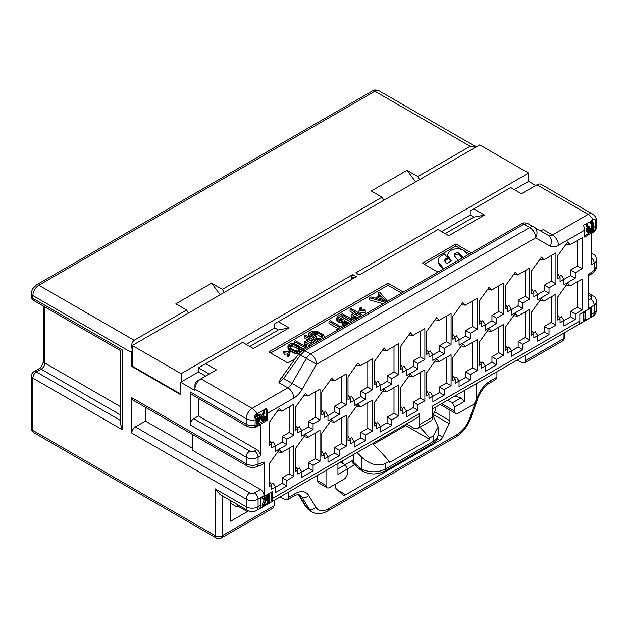<?xml version="1.0" encoding="UTF-8"?>
<svg xmlns="http://www.w3.org/2000/svg" width="628" height="628" viewBox="0 0 628 628"><rect width="100%" height="100%" fill="white"/><g stroke="black" fill="none" stroke-linecap="round" stroke-linejoin="round"><path stroke-width="0.94" d="M188.384 313.105L186.602 310.012L134.164 340.282L38.842 285.245A5.055 2.92 60 0 0 36.314 284.994L32.774 288.629C31.643 291.141 31.188 292.766 31.4 293.504L31.4 296.251A5.055 2.92 0 0 0 32.884 298.316A5.055 2.92 120 0 0 33.928 300.631L120.772 350.769L120.772 424.74L122.248 429.725L32.884 378.127A5.055 2.92 180 0 1 31.4 376.062L31.4 428.343A5.055 2.92 0 0 0 32.884 430.408L32.884 378.127A5.055 2.92 -60 0 1 36.455 371.933L41.22 369.178L120.772 415.108M31.4 376.062A5.055 5.055 0 0 1 33.928 371.682A5.055 2.92 60 0 1 36.455 371.933L120.772 420.611M441.602 231.583L470.207 215.074L470.207 210.945L473.779 208.881L484.502 215.074L448.753 235.712L438.03 229.518L359.326 274.962L355.746 272.897L528.595 173.108L528.595 181.359L535.739 185.488M528.595 173.108L479.737 144.903L132.28 345.502L132.28 366.14L131.786 366.43L180.644 394.635L180.644 382.248L198.519 371.933L198.519 367.804L205.662 363.675L216.393 369.868L200.897 378.81A8.423 4.867 120 0 0 194.939 389.132L194.939 386.377M514.293 189.617L528.595 181.359M470.207 215.074L473.779 217.139L484.502 215.074M445.181 233.647L473.779 217.139M249.756 346.475L278.353 329.967L274.781 327.902L246.184 344.411M205.662 376.062L198.519 371.933M260.479 455.865L258.092 457.239A8.423 4.867 180 0 1 246.184 457.239L190.174 424.905A5.055 2.92 -60 0 1 193.746 418.711L198.519 415.964L256.907 449.672A5.055 2.92 60 0 1 260.479 455.865L260.479 424.214L257.888 425.478A8.14 4.694 180 0 1 254.992 426.553L255.219 419.802A8.423 4.867 180 0 1 246.184 418.711L194.939 389.132L194.939 390.506L180.644 382.248M476.244 146.913L470.207 146.277L417.769 176.547L419.559 179.639M224.133 292.467L222.351 289.375L382.028 197.184L383.81 200.285M134.164 340.282C131.637 342.346 131.009 345.463 132.28 349.631A8.423 4.867 120 0 0 131.786 352.669L131.786 366.43M382.028 197.184L371.297 190.991L407.046 170.353L415.626 181.916M407.046 170.353L417.769 176.547M186.602 310.012L175.871 303.819L211.62 283.181L222.351 289.375M360.15 307.477L361.312 307.689L360.307 310.318L364.86 309.737L365.221 310.405L358.918 311.119L360.15 307.477M357.921 318.317L353.98 318.357L351.445 316.897L351.06 315.068L355.377 312.281L350.047 309.212L351.24 308.521L363.062 315.35M356.892 313.16L352.779 315.829L354.208 317.344L356.924 317.54L360.7 315.358L356.892 313.16L356.892 315.225L353.721 317.061M348.98 323.475L346.648 323.758L344.081 323.192L342.503 322.054L342.229 320.751L339.968 320.594L337.746 319.534L336.765 318.051L337.534 316.434L342.307 313.686L354.121 320.508M347.731 322.549L351.507 320.374L347.959 318.325L344.183 320.5L343.846 320.994L344.513 322.07L347.731 322.549M339.191 318.993L341.813 319.817L346.436 317.446L342.637 315.248L338.861 317.43L338.625 318.443L339.191 318.993M337.636 330.022L336.467 329.347L339.646 327.51L328.994 321.363L330.187 320.68L340.839 326.827L344.018 324.99L345.188 325.665M321.175 339.528L319.103 339.96L315.829 339.214L317.014 338.523L319.079 338.798L321.913 337.456L322.549 336.216L321.363 334.85L316.347 332.181L313.042 332.33L311.252 333.366L310.625 334.606L313.215 336.333L315.005 335.297L316.52 336.176L313.545 337.895L308.929 334.999L308.709 333.955L309.73 332.487L312.768 331.027L317.289 331.349L323.624 335.007L324.464 336.867L323.718 338.06M310.036 345.965L308.607 345.141L314.565 341.703L311.268 339.795L306.111 342.778L304.588 341.899L309.753 338.916L304.172 335.697L305.365 335.007L317.187 341.836M306.064 348.257L294.242 341.428L295.435 340.745L305.318 346.452L304.737 344.741L306.77 345.91L307.32 347.527M297.468 345.125L301.997 348.658L301.935 350.455L299.548 351.829L296.44 351.868L292.601 350.573L289.249 348.407L287.907 346.256L288.142 345.243L290.521 343.869L293.637 343.83L297.468 345.125M299.831 347.865L295.011 345.086L291.596 344.717L289.61 345.863L290.246 347.834L291.565 348.83L295.058 350.62L297.374 351.036L299.729 350.557L300.467 349.843L299.831 347.865L299.831 349.929L295.011 347.151L291.596 346.782L290.058 347.488M288.613 351.711L284.052 352.292L283.691 351.617L290.003 350.903L288.762 354.545L287.6 354.341L288.613 351.711M385.474 302.406L369.711 297.86L371.203 296.997L375.238 298.182L380.199 295.317L378.15 292.986L379.642 292.122L387.523 301.228M385.576 301.283L380.968 296.047L376.502 298.622L385.576 301.283M274.781 327.902L274.781 323.773L356.343 276.681L352.771 274.617L181.139 373.707L181.139 381.965M132.28 345.502L181.139 373.707M256.907 449.672L254.521 451.045A3.368 1.947 180 0 1 249.756 451.045A5.055 2.92 -60 0 0 246.184 457.239L246.184 463.731C250.007 465.654 253.979 465.819 258.092 464.218L264.05 461.996L264.05 495.696L258.092 499.134L258.092 506.772L260.479 505.399L260.479 498.522L272.395 491.638L272.395 498.522L419.559 413.554L419.559 424.559L432.668 416.992L432.668 405.986L579.832 321.026A8.423 4.867 60 0 1 578.639 324.464L583.765 321.505A8.423 4.867 60 0 0 584.958 318.066L585.673 317.65A8.423 4.867 60 0 1 584.778 320.767L586.128 319.079A8.423 4.867 60 0 1 585.359 320.508L590.555 317.58A8.423 4.867 60 0 0 591.749 314.141L594.135 312.768L594.135 305.13L588.177 308.568L588.177 274.86L594.135 270.213L594.135 263.234L591.749 264.608L591.545 232.839L593.931 231.465A8.14 4.694 0 0 0 595.791 229.793L596.019 223.042A8.423 4.867 0 0 0 596.6 221.268A8.423 8.423 0 0 0 592.385 213.967L541.148 184.381A8.423 4.867 120 0 0 536.932 184.805L521.444 193.746L510.721 187.552L473.779 208.881M539.436 230.28L543.597 229.824L539.876 230.531M280.74 378.613L278.887 382.656L283.589 378.496L282.019 376.996L280.74 378.613M278.353 321.709L289.076 327.902L253.327 348.54L242.604 342.346L205.662 363.675M403.38 292.067L387.986 283.181L268.823 351.978L287.883 362.984L295.152 358.792M471.298 252.856L455.904 243.97L422.542 263.234L437.936 272.12M211.62 283.181L220.2 294.736M278.353 329.967L289.076 327.902M351.578 279.436L351.578 276.681L352.771 274.617M198.519 367.804L209.242 373.998M194.939 389.132L194.939 385.003A3.368 1.947 120 0 1 197.325 380.874L200.897 378.81L197.325 380.874L200.897 378.81L252.142 408.396A8.423 4.867 120 0 0 246.184 418.711L246.184 424.214A8.423 4.867 0 0 0 255.219 425.305M190.174 424.905L190.174 391.88L246.184 424.214A5.055 2.92 120 0 0 247.228 426.53L252.142 427.778C254.882 427.503 256.522 427.087 257.048 426.53L259.435 425.156A5.055 2.92 60 0 0 260.275 424.096M264.05 495.696A5.055 2.92 60 0 0 260.479 489.51L254.521 492.949A5.055 2.92 -120 0 1 258.092 499.134A8.423 4.867 180 0 1 246.184 499.134L131.786 433.092L131.786 397.689L246.184 463.731A5.055 2.92 120 0 0 247.228 466.047L247.228 466.047C250.046 467.625 253.068 467.907 256.295 466.894L262.732 464.485L264.05 461.996M216.244 537.984A5.055 5.055 0 0 0 221.299 537.984A5.055 2.92 -120 0 0 222.351 535.668A5.055 2.92 180 0 1 215.2 535.668A5.055 2.92 120 0 0 216.244 537.984L33.928 432.723A5.055 2.92 -60 0 1 32.884 430.408L215.2 535.668L215.2 488.89L220.012 494.519L247.927 510.635A8.423 8.423 0 0 0 256.35 510.635L417.816 417.408A8.423 4.867 60 0 0 419.559 413.554M230.688 500.681L230.688 521.224L247.369 511.592L247.369 510.313M274.106 500.383L274.106 505.791L273.078 508.091L221.299 537.984M517.291 359.977L522.056 362.639L524.623 362.858L525.691 360.535L525.691 355.126M496.936 371.729L496.936 377.138L495.908 379.445L489.502 383.143A5.055 2.92 60 0 0 490.546 380.827L496.936 377.138M280.159 496.889L284.924 499.543L287.498 499.77L288.558 497.439L288.558 492.038M326.018 470.411L326.018 485.452A5.055 2.92 120 0 0 327.062 487.76L318.726 482.948A5.055 2.92 -60 0 1 317.674 480.632L317.674 475.223M449.946 410.108L449.946 420.736A5.055 2.92 -60 0 1 449.193 423.704L442.677 437.143A5.055 2.92 -60 0 1 439.859 440.361L345.643 494.762A5.055 2.92 -60 0 1 343.116 495.005A5.055 2.92 -60 0 1 342.817 494.793L336.302 488.882A5.055 2.92 -60 0 1 335.548 486.786L335.548 484.07M247.369 511.592L237.839 506.09L236.646 506.772L230.688 503.334M237.839 504.81L237.839 506.09M525.691 360.535L563.151 338.908A5.055 2.92 60 0 1 562.099 341.224A5.055 5.055 0 0 0 564.627 336.844A5.055 2.92 180 0 1 563.151 338.908L563.151 333.499M432.668 408.836L592.385 316.622A8.423 4.867 60 0 0 594.135 312.768A8.423 4.867 0 0 0 596.6 309.329L596.6 301.691A8.423 4.867 180 0 1 594.135 305.13A5.055 2.92 -120 0 0 590.555 298.936L588.177 300.317M258.328 418.232L258.563 417.573M255.172 425.91L266.437 419.402L266.437 408.396L265.126 409.15L262.865 418.421L263.101 419.457L264.05 419.606L266.319 416.89L265.723 419.111L264.412 420.572L262.747 420.831L262.151 419.3L264.176 409.699L257.142 413.758A8.423 4.867 -120 0 1 258.014 416.168L260.871 414.511L260 414.009L257.763 415.304M256.428 414.205A8.399 4.851 60 0 1 257.276 416.568A7.976 4.6 180 0 1 255.855 417.118A8.086 4.671 60 0 1 256.146 418.695L255.235 418.17L255.235 416.764L256.428 416.074L256.428 414.205A5.055 2.92 120 0 0 254.521 416.325A7.724 4.459 -120 0 1 255.219 419.802M256.146 418.695A8.368 4.828 0 0 0 257.559 418.13A8.399 4.851 60 0 1 257.598 418.978L257.598 424.481L256.428 423.806L256.428 418.601M262.747 420.831L261.075 419.48L261.075 417.141L264.176 409.699M262.873 418.915L264.529 416.552L265.126 416.207L266.319 416.89M260.479 505.399A8.423 4.867 60 0 1 259.286 508.837L262.402 507.039L262.269 504.512L264.686 498.632M269.294 500.304L269.294 494.801L268.58 495.217L268.58 500.72L269.294 500.304A8.423 4.867 60 0 1 268.399 503.421L269.757 501.741A8.423 4.867 60 0 1 268.98 503.169L271.202 501.96L271.202 492.328M267.395 495.633L267.395 494.526L268.109 494.118L269.294 494.801M265.157 502.698L267.63 496.936L267.63 495.767L263.336 498.247L263.336 499.417L266.672 497.486L264.168 503.271L265.157 502.698L263.658 505.564A8.423 4.867 60 0 1 263.485 505.933L263.532 506.388L266.947 503.939L266.068 504.928L267.395 504.158L267.395 497.494M265.055 505.509L265.723 503.923L266.947 503.939M263.336 499.417L262.151 498.726L262.151 497.557L266.437 495.076L267.63 495.767M584.597 235.712L595.32 229.518L595.32 219.565A5.055 2.92 120 0 0 592.942 219.886L592.228 220.302A8.423 4.867 -120 0 1 593.421 225.114L593.421 228.749L594.135 226.692L593.421 230.617L592.699 231.033L592.699 225.531A8.423 4.867 -120 0 0 591.513 220.711L590.273 221.433L591.184 222.822L590.587 223.168L589.386 221.99L587.533 223.011L587.486 224.957A8.423 4.867 -120 0 1 587.8 226.072L588.632 227.273L589.354 227.101L588.177 226.418L588.648 226.143L589.833 226.826L589.354 227.101M592.699 231.033L591.513 230.084L590.555 232.038L589.488 232.894L588.177 232.949L587.58 230.947L588.412 228.121L586.387 226.747L586.552 223.576L583.404 225.389A8.423 4.867 -120 0 1 584.597 230.209L584.597 237.086L591.749 232.957M588.177 232.949L586.505 231.599L587.141 227.611M589.833 226.826A8.423 4.867 -120 0 1 589.841 227.179L588.412 229.526L588.412 231.638L589.362 231.787L588.193 231.112L590.438 228.388L591.631 229.079L591.513 230.084M590.587 223.168L589.621 222.108M591.513 229.008L591.513 220.711M590.555 317.58L590.555 307.948M583.765 311.873L584.48 311.457L585.673 312.147L584.958 312.563L583.765 311.873L583.765 321.505M260.322 416.56L258.289 417.73A8.423 4.867 -120 0 1 258.336 418.578L258.336 422.204L260.322 416.56M260.479 424.214L267.63 420.093L267.63 413.208A8.423 4.867 -120 0 0 266.437 408.396M258.336 418.578L258.092 418.711A8.423 4.867 -120 0 0 252.142 408.396L287.805 387.806A8.423 4.867 60 0 1 293.763 398.121L267.63 413.208M257.598 418.978A8.423 4.867 180 0 0 258.092 418.711L258.336 424.081L261.154 416.081A8.423 4.867 -120 0 0 260.871 414.511M591.749 314.141L591.749 307.265L579.832 314.141L579.832 321.026M582.156 279.02L582.156 309.981L575.248 313.969L575.248 319.471L563.928 326.011L563.928 320.508L560.05 322.745L560.05 318.686L557.727 320.021L557.727 297.028L567.673 283.244L570.177 285.936L582.156 279.02M582.156 237.745L582.156 268.698L575.248 272.693L575.248 278.196L563.928 284.727L563.928 279.224L560.05 281.462L560.05 277.403L557.727 278.746L557.727 255.753L567.673 241.968L570.177 244.653L582.156 237.745M555.937 294.155L555.937 325.116L549.029 329.103L549.029 334.606L537.709 341.145L537.709 335.642L533.839 337.88L533.839 333.821L531.516 335.156L531.516 312.163L541.454 298.386L543.966 301.071L555.937 294.155M555.937 252.88L555.937 283.832L549.029 287.828L549.029 293.331L537.709 299.87L537.709 294.359L533.839 296.597L533.839 292.538L531.516 293.88L531.516 270.888L541.454 257.103L543.966 259.788L555.937 252.88M529.726 309.29L529.726 340.25L522.81 344.238L522.81 349.741L511.49 356.28L511.49 350.777L507.62 353.014L507.62 348.956L505.297 350.298L505.297 327.298L515.243 313.521L517.747 316.206L529.726 309.29M529.726 268.015L529.726 298.975L522.81 302.963L522.81 308.466L511.49 315.005L511.49 309.494L507.62 311.731L507.62 307.673L505.297 309.015L505.297 286.023L515.243 272.238L517.747 274.931L529.726 268.015M503.507 324.425L503.507 355.385L496.599 359.373L496.599 364.884L485.279 371.415L485.279 365.912L481.401 368.149L481.401 364.091L479.078 365.433L479.078 342.433L489.024 328.656L491.536 331.341L503.507 324.425M503.507 283.149L503.507 314.11L496.599 318.098L496.599 323.601L485.279 330.14L485.279 324.637L481.401 326.866L481.401 322.808L479.078 324.15L479.078 301.157L489.024 287.373L491.536 290.065L503.507 283.149M477.296 339.56L477.296 370.52L470.38 374.508L470.38 380.019L459.06 386.55L459.06 381.047L455.19 383.284L455.19 379.226L452.866 380.568L452.866 357.567L462.812 343.791L465.317 346.475L477.296 339.56M477.296 298.284L477.296 329.245L470.38 333.233L470.38 338.735L459.06 345.274L459.06 339.772L455.19 342.001L455.19 337.942L452.866 339.285L452.866 316.292L462.812 302.508L465.317 305.2L477.296 298.284M451.077 354.694L451.077 385.655L444.169 389.65L444.169 395.153L432.849 401.685L432.849 396.182L428.971 398.419L428.971 394.36L426.648 395.703L426.648 372.71L436.593 358.926L439.105 361.61L451.077 354.694M451.077 313.419L451.077 344.38L444.169 348.367L444.169 353.87L432.849 360.409L432.849 354.906L428.971 357.144L428.971 353.077L426.648 354.42L426.648 331.427L436.593 317.642L439.105 320.335L451.077 313.419M424.866 369.829L424.866 400.79L417.95 404.785L417.95 410.288L406.63 416.819L406.63 411.316L402.76 413.554L402.76 409.495L400.436 410.838L400.436 387.845L410.382 374.06L412.886 376.745L424.866 369.829M424.866 328.554L424.866 359.514L417.95 363.502L417.95 369.005L406.63 375.544L406.63 370.041L402.76 372.278L402.76 368.22L400.436 369.554L400.436 346.562L410.382 332.777L412.886 335.47L424.866 328.554M398.647 384.972L398.647 415.924L391.739 419.92L391.739 425.423L380.419 431.954L380.419 426.451L376.541 428.689L376.541 424.63L374.217 425.972L374.217 402.98L384.163 389.195L386.667 391.88L398.647 384.972M398.647 343.689L398.647 374.649L391.739 378.637L391.739 384.14L380.419 390.679L380.419 385.176L376.541 387.413L376.541 383.355L374.217 384.689L374.217 361.697L384.163 347.92L386.667 350.605L398.647 343.689M372.435 400.107L372.435 431.059L365.52 435.055L365.52 440.558L354.2 447.097L354.2 441.586L350.33 443.823L350.33 439.765L348.006 441.107L348.006 418.115L357.944 404.33L360.456 407.015L372.435 400.107M372.435 358.824L372.435 389.784L365.52 393.772L365.52 399.275L354.2 405.814L354.2 400.311L350.33 402.548L350.33 398.49L348.006 399.832L348.006 376.831L357.944 363.055L360.456 365.739L372.435 358.824M346.216 415.241L346.216 446.202L339.308 450.19L339.308 455.692L327.981 462.232L327.981 456.721L324.111 458.958L324.111 454.9L321.787 456.242L321.787 433.249L331.733 419.465L334.237 422.157L346.216 415.241M346.216 373.958L346.216 404.919L339.308 408.906L339.308 414.417L327.981 420.948L327.981 415.446L324.111 417.683L324.111 413.624L321.787 414.967L321.787 391.966L331.733 378.189L334.237 380.874L346.216 373.958M319.997 430.376L319.997 461.337L313.089 465.324L313.089 470.827L301.77 477.366L301.77 471.864L297.9 474.093L297.9 470.034L295.576 471.377L295.576 448.384L305.514 434.6L308.026 437.292L319.997 430.376M319.997 389.093L319.997 420.054L313.089 424.041L313.089 429.552L301.77 436.083L301.77 430.58L297.9 432.818L297.9 428.759L295.576 430.101L295.576 407.101L305.514 393.324L308.026 396.009L319.997 389.093M293.786 445.511L293.786 476.471L286.87 480.459L286.87 485.962L275.551 492.501L275.551 486.998L271.681 489.228L271.681 485.169L269.357 486.512L269.357 463.519L279.303 449.734L281.807 452.427L293.786 445.511M293.786 404.228L293.786 435.188L286.87 439.184L286.87 444.687L275.551 451.218L275.551 445.715L271.681 447.952L271.681 443.894L269.357 445.236L269.357 422.244L279.303 408.459L281.807 411.144L293.786 404.228M585.673 317.65L585.673 312.147M584.958 318.066L584.958 312.563M589.362 231.787L591.631 229.079M577.509 281.705L577.509 307.296L582.156 309.981M577.509 307.296L570.601 311.284L570.601 316.795L563.928 320.641M563.928 320.508L561.424 316.583L559.446 317.729M577.509 240.422L577.509 266.021L570.601 270.009L570.601 275.511L563.928 279.366M563.928 279.224L561.424 275.307L559.446 276.446M551.29 296.84L551.29 322.431L544.382 326.419L544.382 331.929L537.709 335.776M537.709 335.642L535.205 331.717L533.227 332.864M551.29 255.557L551.29 281.156L544.382 285.143L544.382 290.646L537.709 294.501M537.709 294.359L535.205 290.442L533.227 291.58M525.079 311.975L525.079 337.566L518.163 341.561L518.163 347.064L511.49 350.911M511.49 350.777L508.994 346.852L507.008 347.998M525.079 270.699L525.079 296.29L518.163 300.278L518.163 305.781L511.49 309.635M511.49 309.494L508.994 305.577L507.008 306.723M498.86 327.11L498.86 352.701L491.952 356.696L491.952 362.199L485.279 366.053M485.279 365.912L482.775 361.987L480.797 363.133M498.86 285.834L498.86 311.425L491.952 315.413L491.952 320.916L485.279 324.77M485.279 324.637L482.775 320.712L480.797 321.858M472.649 342.244L472.649 367.835L465.733 371.831L465.733 377.334L459.06 381.188M459.06 381.047L456.556 377.13L454.578 378.268M472.649 300.969L472.649 326.56L465.733 330.548L465.733 336.051L459.06 339.905M459.06 339.772L456.556 335.847L454.578 336.993M446.43 357.379L446.43 382.97L439.522 386.966L439.522 392.469L432.849 396.323M432.849 396.182L430.345 392.264L428.367 393.403M446.43 316.104L446.43 341.695L439.522 345.683L439.522 351.185L432.849 355.04M432.849 354.906L430.345 350.981L428.367 352.127M420.218 372.514L420.218 398.113L413.303 402.101L413.303 407.603L406.63 411.458M406.63 411.316L404.126 407.399L402.148 408.538M420.218 331.239L420.218 356.83L413.303 360.817L413.303 366.328L406.63 370.175M406.63 370.041L404.126 366.116L402.148 367.262M393.999 387.649L393.999 413.248L387.091 417.235L387.091 422.738L380.419 426.593M380.419 426.451L377.915 422.534L375.937 423.672M393.999 346.373L393.999 371.964L387.091 375.952L387.091 381.463L380.419 385.309M380.419 385.176L377.915 381.251L375.937 382.397M367.788 402.784L367.788 428.382L360.872 432.37L360.872 437.873L354.2 441.727M354.2 441.586L351.696 437.669L349.718 438.807M367.788 361.508L367.788 387.099L360.872 391.095L360.872 396.598L354.2 400.444M354.2 400.311L351.696 396.386L349.718 397.532M341.569 417.926L341.569 443.517L334.661 447.505L334.661 453.008L327.981 456.862M327.981 456.721L325.485 452.804L323.499 453.95M341.569 376.643L341.569 402.234L334.661 406.23L334.661 411.733L327.981 415.587M327.981 415.446L325.485 411.521L323.499 412.667M315.35 433.061L315.35 458.652L308.442 462.64L308.442 468.143L301.77 471.997M301.77 471.864L299.266 467.939L297.287 469.085M315.35 391.778L315.35 417.369L308.442 421.364L308.442 426.867L301.77 430.722M301.77 430.58L299.266 426.663L297.287 427.801M289.139 448.196L289.139 473.787L282.223 477.775L282.223 483.277L275.551 487.132M275.551 486.998L273.054 483.073L271.068 484.219M289.139 406.913L289.139 432.504L282.223 436.499L282.223 442.002L275.551 445.856M275.551 445.715L273.054 441.798L271.068 442.936M570.601 311.284L575.248 313.969M570.601 316.795L575.248 319.471M557.727 315.044L560.05 318.686M566.095 285.434L570.177 285.936M577.509 266.021L582.156 268.698M566.095 244.159L570.177 244.653M557.727 273.761L560.05 277.403M570.601 275.511L575.248 278.196M570.601 270.009L575.248 272.693M551.29 322.431L555.937 325.116M539.876 300.577L543.966 301.071M531.516 330.179L533.839 333.821M544.382 331.929L549.029 334.606M544.382 326.419L549.029 329.103M551.29 281.156L555.937 283.832M539.876 259.293L543.966 259.788M531.516 288.896L533.839 292.538M544.382 290.646L549.029 293.331M544.382 285.143L549.029 287.828M525.079 337.566L529.726 340.25M513.665 315.711L517.747 316.206M505.297 345.314L507.62 348.956M518.163 347.064L522.81 349.741M518.163 341.561L522.81 344.238M525.079 296.29L529.726 298.975M513.665 274.428L517.747 274.931M505.297 304.031L507.62 307.673M518.163 305.781L522.81 308.466M518.163 300.278L522.81 302.963M498.86 352.701L503.507 355.385M487.446 330.846L491.536 331.341M479.078 360.448L481.401 364.091M491.952 362.199L496.599 364.884M491.952 356.696L496.599 359.373M498.86 311.425L503.507 314.11M487.446 289.563L491.536 290.065M479.078 319.165L481.401 322.808M491.952 320.916L496.599 323.601M491.952 315.413L496.599 318.098M472.649 367.835L477.296 370.52M461.227 345.981L465.317 346.475M452.866 375.583L455.19 379.226M465.733 377.334L470.38 380.019M465.733 371.831L470.38 374.508M472.649 326.56L477.296 329.245M461.227 304.698L465.317 305.2M452.866 334.3L455.19 337.942M465.733 336.051L470.38 338.735M465.733 330.548L470.38 333.233M446.43 382.97L451.077 385.655M435.016 361.116L439.105 361.61M426.648 390.718L428.971 394.36M439.522 392.469L444.169 395.153M439.522 386.966L444.169 389.65M446.43 341.695L451.077 344.38M435.016 319.833L439.105 320.335M426.648 349.443L428.971 353.077M439.522 351.185L444.169 353.87M439.522 345.683L444.169 348.367M420.218 398.113L424.866 400.79M408.797 376.251L412.886 376.745M400.436 405.853L402.76 409.495M413.303 407.603L417.95 410.288M413.303 402.101L417.95 404.785M420.218 356.83L424.866 359.514M408.797 334.967L412.886 335.47M400.436 364.578L402.76 368.22M413.303 366.328L417.95 369.005M413.303 360.817L417.95 363.502M393.999 413.248L398.647 415.924M382.585 391.385L386.667 391.88M374.217 420.988L376.541 424.63M387.091 422.738L391.739 425.423M387.091 417.235L391.739 419.92M393.999 371.964L398.647 374.649M382.585 350.11L386.667 350.605M374.217 379.712L376.541 383.355M387.091 381.463L391.739 384.14M387.091 375.952L391.739 378.637M367.788 428.382L372.435 431.059M356.366 406.52L360.456 407.015M348.006 436.122L350.33 439.765M360.872 437.873L365.52 440.558M360.872 432.37L365.52 435.055M367.788 387.099L372.435 389.784M356.366 365.245L360.456 365.739M348.006 394.847L350.33 398.49M360.872 396.598L365.52 399.275M360.872 391.095L365.52 393.772M341.569 443.517L346.216 446.202M330.155 421.655L334.237 422.157M321.787 451.257L324.111 454.9M334.661 453.008L339.308 455.692M334.661 447.505L339.308 450.19M341.569 402.234L346.216 404.919M330.155 380.38L334.237 380.874M321.787 409.982L324.111 413.624M334.661 411.733L339.308 414.417M334.661 406.23L339.308 408.906M315.35 458.652L319.997 461.337M303.936 436.79L308.026 437.292M295.576 466.392L297.9 470.034M308.442 468.143L313.089 470.827M308.442 462.64L313.089 465.324M315.35 417.369L319.997 420.054M303.936 395.514L308.026 396.009M295.576 425.117L297.9 428.759M308.442 426.867L313.089 429.552M308.442 421.364L313.089 424.041M289.139 473.787L293.786 476.471M277.725 451.925L281.807 452.427M269.357 481.535L271.681 485.169M282.223 483.277L286.87 485.962M282.223 477.775L286.87 480.459M289.139 432.504L293.786 435.188M277.725 410.649L281.807 411.144M269.357 440.252L271.681 443.894M282.223 442.002L286.87 444.687M282.223 436.499L286.87 439.184M254.521 492.949A3.368 1.947 180 0 1 249.756 492.949A5.055 2.92 -60 0 0 246.184 499.134L246.184 506.772A8.423 4.867 180 0 0 258.092 506.772A8.423 4.867 60 0 1 256.35 510.635M272.395 498.522A8.423 4.867 60 0 1 271.202 501.96M268.58 500.72A8.423 4.867 60 0 1 267.395 504.158M264.168 503.271L262.944 505.98A8.423 4.867 60 0 1 262.771 506.349L262.402 507.039M262.771 506.349L262.151 505.987M262.944 505.98L262.151 505.516M263.313 505.116L262.269 504.512M263.658 504.339L262.504 503.672M263.336 498.247L262.151 497.557M266.351 504.284L265.723 503.923M268.58 495.217L267.395 494.526M269.757 501.741L269.208 501.427M406.536 423.924L413.601 428.006A8.423 4.867 -120 0 0 417.816 428.422A8.423 4.867 -120 0 0 419.559 424.559M432.668 416.992A8.423 4.867 60 0 1 430.926 420.854L417.816 428.422M258.092 424.214A8.423 4.867 180 0 1 257.598 424.481M260.479 489.51L192.561 450.292L192.561 434.482M131.786 433.092A5.055 2.92 -60 0 1 135.358 426.899L145.461 421.074L192.561 448.266M145.461 421.074L145.461 407.289M247.228 466.047L132.83 400.005A5.055 2.92 -60 0 1 131.786 397.689M132.28 366.14L180.644 394.062M588.177 276.422L593.672 272.128A5.055 2.371 52 0 0 594.135 270.213L596.6 266.429L596.6 259.788A8.423 4.867 180 0 1 594.135 263.234A5.055 2.92 -120 0 0 591.749 257.967M595.791 229.793L595.32 229.518M592.942 219.886A8.423 4.867 -120 0 0 588.177 214.384L536.932 184.805M587.808 227.995L587.204 226.418A8.423 4.867 -120 0 0 586.89 225.303L586.552 223.576M594.135 226.692L593.421 226.284M590.257 222.65L589.841 222.406M589.841 231.512L588.648 230.829M590.438 230.939L589.245 230.248M590.799 230.264L589.606 229.573M591.034 229.424L589.841 228.733M587.698 232.281L586.505 231.599M587.58 231.418L586.387 230.727M587.58 230.947L586.387 230.256M587.698 229.942L586.505 229.251M587.934 229.102L586.74 228.411M587.51 227.391L586.387 226.747M587.204 226.418L586.269 225.876M586.89 225.303L586.269 224.942M584.597 230.209L558.465 245.297A16.854 9.726 -60 0 1 550.042 246.129L535.66 237.824A8.423 6.877 -60 0 0 533.91 227.085L533.91 227.085A8.423 4.867 120 0 0 529.702 227.509L523.933 224.18L528.022 223.686L533.91 227.085L528.022 223.686C522.433 221.88 523.202 223.647 521.405 223.929L521.405 223.929A5.055 2.92 60 0 1 523.933 224.18L304.847 350.667L300.514 355.04L298.936 353.54L302.319 350.416A5.055 2.92 60 0 1 304.847 350.667L310.609 353.996A8.423 4.867 120 0 0 306.401 358.439L300.514 355.04L283.589 378.496L292.012 383.355A8.423 4.867 -60 0 1 287.805 387.806L278.887 382.656M592.385 213.967A8.423 4.867 120 0 0 588.177 214.384L552.507 234.974A8.423 4.867 -60 0 1 548.299 235.39L533.91 227.085M302.186 389.227L292.012 383.355L306.401 358.439L316.567 364.311A8.423 4.867 -120 0 0 310.609 353.996L529.702 227.509A8.423 4.867 60 0 1 535.66 237.824L316.567 364.311L302.186 389.227A16.854 9.726 -60 0 1 293.763 398.121M595.32 219.565A7.724 4.459 60 0 1 596.019 223.042M247.228 426.53L191.218 394.196A5.055 2.92 -60 0 1 190.174 391.88M198.519 415.964L198.519 398.411M255.855 417.118L255.235 416.764M257.276 416.568L256.428 416.074M267.63 420.093L266.437 419.402M586.128 319.079L585.586 318.765M264.05 419.606L262.881 418.931M264.529 419.331L263.336 418.64M265.126 418.75L263.933 418.067M265.487 418.075L264.294 417.392M265.723 417.235L264.529 416.552M262.269 420.171L261.075 419.48M262.151 419.3L260.958 418.617M262.151 418.837L260.958 418.146M262.269 417.824L261.075 417.141M262.504 416.984L261.311 416.301M464.249 390.608L464.249 401.512L454.711 407.023L454.711 411.144A5.055 2.92 120 0 0 455.763 413.46A5.055 2.92 120 0 0 458.291 413.208L472.586 404.958A5.055 2.92 120 0 0 476.165 398.764L476.165 383.724M337.935 463.527L337.935 474.438L354.6 464.822M327.062 487.76A5.055 2.92 120 0 0 329.59 487.509L343.893 479.258A5.055 2.92 120 0 0 347.465 473.065L347.465 468.935L345.086 464.806L340.4 462.106M337.935 468.935L345.086 464.806M435.644 407.117L435.644 408.396A5.055 2.92 120 0 1 432.668 414.182M372.443 443.604A168.524 97.293 60 0 1 389.172 461.368L389.172 462.742L429.685 439.357L429.685 437.975L433.265 435.91L438.203 427.056L433.265 416.034A168.524 97.293 60 0 0 432.668 415.43M419.928 427.197A168.524 97.293 60 0 1 429.685 437.975M373.275 444.404L405.853 425.596L429.685 439.357M356.955 452.553A168.524 97.293 60 0 1 361.767 457.31C370.222 464.673 378.166 466.714 385.6 463.433L389.172 461.368M351.986 460.826A5.055 5.055 0 0 0 353.69 464.029A5.055 2.127 -49.1 0 1 353.423 462.271A5.055 2.92 180 0 1 352.049 460.787M353.423 454.586L353.423 462.271L359.82 467.813A5.055 2.127 130.9 0 0 360.087 469.571A5.055 5.055 0 0 0 360.872 470.129A5.055 2.92 -60 0 1 359.82 467.813L361.767 468.935L361.767 457.31M344.733 464.61A5.055 2.92 120 0 0 346.279 464.123L353.423 459.994M342.7 460.779L342.7 462.059A5.055 2.92 120 0 0 343.053 463.637M464.249 401.512L461.07 397.846L454.829 396.04M461.07 397.846L452.333 402.893L454.711 407.023M447.646 400.185L452.333 402.893M31.4 293.504A5.055 2.92 0 0 0 32.884 295.568L32.884 298.316L122.248 349.914C120.309 351.036 120.309 351.036 122.248 349.914L122.248 429.725M353.964 278.055L351.578 276.681M361.312 307.689L361.131 310.208M358.918 311.119L358.918 312.956M365.221 310.405L365.221 312.469L359.247 313.144M401.59 293.103L387.986 285.245L270.605 353.014M354.208 320.461L353.98 318.357M353.588 313.317L350.047 311.276L350.047 309.212M351.445 316.897L351.445 318.961L351.028 315.963M342.087 322.831L339.968 322.659L337.746 321.599L336.765 320.115L336.765 318.051M343.814 325.108L342.087 323.192L342.087 321.128M345.274 325.618L345.039 323.522M337.856 328.546L328.994 323.428L328.994 321.363M316.52 336.176L316.52 338.241L313.741 339.85M321.952 337.417L316.347 334.245L314.086 334.088L311.457 335.313M308.929 334.999L308.929 337.063L308.709 336.019L308.709 333.955M307.963 339.952L304.172 337.762L304.172 335.697M312.783 342.731L311.268 341.86L306.111 344.843L304.588 343.963L304.588 341.899M304.274 349.286L300.82 347.292M296 344.513L294.242 343.492L294.242 341.428M289.822 350.926L288.071 349.105L287.907 346.256M298.63 353.964L295.027 353.58L290.003 351.068M287.781 353.878L284.052 354.357L283.691 351.617M290.003 350.903L290.003 352.967L288.762 356.61L287.6 356.406L287.6 354.341M383.088 303.787L369.711 299.925L369.711 297.86M378.998 296.008L378.15 295.05L378.15 292.986M462.922 250.085L455.904 246.035L424.324 264.262M469.509 253.885L463.637 250.494M443.541 268.886A9.059 5.228 0 0 0 443.384 268.297L439.49 263.47A11.799 6.814 180 0 1 438.242 260.424L438.242 261.805A11.799 6.814 0 0 0 439.49 264.851L443.023 269.184M463.032 257.629L459.806 253.908L459.806 255.29A3.572 2.065 0 0 0 458.95 254.552A2.905 1.672 0 0 0 458.142 254.238A3.171 1.829 0 0 0 454.805 254.992A3.815 2.206 0 0 0 454.272 255.659M459.806 255.29L462.232 258.092M438.242 260.424A11.799 6.814 180 0 1 441.696 255.612L444.467 254.01L447.646 257.684L446.21 258.508A5.055 2.92 0 0 0 444.726 260.573A5.055 2.92 0 0 0 445.26 261.876L446.806 263.666L451.548 260.926L448.149 256.507A7.355 4.247 180 0 1 447.78 255.4A10.409 6.013 180 0 1 447.764 255.062L447.764 256.444A10.409 6.013 0 0 0 447.78 256.781A7.355 4.247 0 0 0 448.149 257.888L450.818 261.35M446.21 258.508L446.21 259.89A5.055 2.92 0 0 0 444.867 261.264M446.21 259.89L447.646 259.058L447.646 257.684M358.91 316.386L356.892 315.225M349.718 321.403L347.959 320.39L344.78 322.219M344.646 318.474L342.637 317.313L339.458 319.15M383.135 300.569L380.968 298.112L378.872 299.321M387.986 283.181L387.986 285.245M455.904 243.97L455.904 246.035M353.022 318.035L353.022 319.872M352.002 317.446L352.002 319.283M355.589 318.6L355.589 319.66M353.124 315.342L353.124 316.583M341.585 320.829L341.585 322.894M342.503 322.054L342.503 324.119M343.069 322.611L343.069 324.676M344.081 323.192L344.081 325.029M346.648 323.758L346.648 324.817M337.181 318.985L337.181 321.041M337.746 319.534L337.746 321.599M339.01 320.264L339.01 322.329M339.968 320.594L339.968 322.659M347.959 318.325L347.959 320.39M344.183 320.5L344.183 321.74M338.861 317.43L338.861 318.671M342.637 315.248L342.637 317.313M336.467 329.347L336.467 330.697M309.737 335.705L309.737 337.534M313.545 337.895L313.545 339.732M310.711 333.97L310.711 334.693M311.252 333.366L311.252 335.203M313.042 332.33L313.042 334.394M314.086 332.024L314.086 334.088M315.193 331.969L315.193 334.033M316.347 332.181L316.347 334.245M317.564 332.652L317.564 334.716M321.363 334.85L321.363 336.906M322.18 335.548L322.18 337.158M315.829 339.214L315.829 341.051M317.289 339.834L317.289 341.773M319.103 339.96L319.103 340.729M324.464 336.867L324.464 337.629M306.111 342.778L306.111 344.843M311.268 339.795L311.268 341.86M308.607 345.141L308.607 346.782M304.737 344.741L304.737 346.114M288.071 347.041L288.071 349.105M288.692 347.857L288.692 349.922M289.249 348.407L289.249 350.471M290.324 349.254L290.324 351.319M292.601 350.573L292.601 352.638M294.069 351.193L294.069 353.258M295.027 351.515L295.027 353.58M296.44 351.868L296.44 353.933M297.798 351.97L297.798 354.035M299.548 351.829L299.548 352.763M302.162 349.443L302.162 350.51M298.504 346.876L298.504 348.94M296.73 345.847L296.73 347.912M289.61 345.863L289.61 346.664M290.348 345.141L290.348 347.206M291.596 344.717L291.596 346.782M292.695 344.662L292.695 346.727M295.011 345.086L295.011 347.151M284.052 352.292L284.052 354.357M288.762 354.545L288.762 356.61M380.968 296.047L380.968 298.112M441.774 266.107L441.774 267.489M443.384 268.297L443.384 268.972M448.149 256.507L448.149 257.888M447.764 255.062A10.409 6.013 180 0 1 448.117 253.516A14.593 8.423 180 0 1 449.42 251.632A6.955 4.011 180 0 1 449.593 251.428A7.96 4.6 180 0 1 451.399 250.117A9.239 5.33 0 0 1 457.137 248.806A7.96 4.6 180 0 1 460.018 249.057A6.955 4.011 180 0 1 460.473 249.159A9.616 5.55 180 0 1 464.783 251.396L467.797 254.882M458.259 260.385L454.491 256.028A4.655 2.685 180 0 1 454.123 254.976A4.655 2.685 180 0 1 454.256 254.324A3.815 2.206 0 0 1 454.805 253.618A3.171 1.829 0 0 1 458.142 252.864A2.905 1.672 0 0 1 458.95 253.178A3.572 2.065 180 0 1 459.806 253.908M458.142 252.864L458.142 254.238M33.928 371.682L38.693 368.926A5.055 2.92 60 0 1 41.22 369.178A5.055 2.92 120 0 0 44.8 362.992L120.772 406.85M470.207 146.277L374.877 91.241A8.423 4.867 -60 0 1 379.084 90.817L476.165 146.866M131.786 352.669L32.884 295.568A8.423 4.867 -60 0 1 38.842 285.245L374.877 91.241A5.055 2.92 60 0 0 372.349 90.989C373.621 89.733 375.866 89.678 379.084 90.817M558.465 245.297A8.423 4.867 -120 0 0 552.507 234.974L543.597 229.824M215.2 488.89L246.184 506.772A8.423 4.867 120 0 0 247.927 510.635M222.351 495.869L222.351 535.668L274.106 505.791M288.558 497.439L294.948 493.749A21.909 12.646 -60 0 1 308.693 495.453L315.845 507.196A20.222 11.673 120 0 0 328.53 508.766L456.972 434.615A20.222 11.673 120 0 0 469.658 418.397L476.801 398.395A21.909 12.646 -60 0 1 490.546 380.827M456.972 434.615A5.055 2.92 60 0 1 455.92 436.923C462.655 432.778 467.632 426.483 470.843 418.028L477.986 398.034C480.789 391.056 484.628 386.087 489.502 383.143M469.658 418.397A5.055 1.24 19.7 0 0 470.843 418.028M476.801 398.395A5.055 1.24 19.7 0 0 477.986 398.034M260.824 417.141L259.984 417.62M263.972 415.32L262.983 415.893M254.521 451.045A5.055 2.92 -120 0 1 258.092 457.239L258.092 464.218A5.055 3.383 69.5 0 1 256.295 466.894M593.421 225.114L592.699 225.531M589.841 227.179L588.263 228.09M249.756 492.949L135.358 426.899M588.177 294.807L590.555 296.188A3.368 1.947 180 0 1 590.555 298.936M588.177 293.103L593.083 295.937A5.055 2.92 120 0 0 590.555 296.188M596.019 228.545A8.423 4.867 0 0 0 596.6 226.771L596.6 221.268M591.749 253.265L593.083 254.034A5.055 2.92 120 0 0 591.749 253.838M548.299 235.39L548.299 235.39A8.423 6.877 120 0 1 550.042 246.129M593.931 231.465A5.055 2.92 60 0 1 593.083 232.525C594.802 232.046 595.98 230.131 596.6 226.771M257.888 425.478A5.055 2.92 60 0 1 257.048 426.53M249.756 451.045L193.746 418.711M454.711 411.144L441.688 403.631M326.018 485.452L317.674 480.632M345.643 494.762L337.77 490.217M437.143 438.799L439.859 440.361M433.265 435.91L433.265 441.421A16.854 9.726 0 0 0 438.203 434.537L442.677 437.143M432.684 414.174L449.193 423.704M434.615 411.89L449.946 420.736M403.561 425.643L404.668 426.286M360.872 470.129L362.811 471.251A5.055 2.92 120 0 1 361.767 468.935A16.854 9.726 0 0 0 385.6 468.935L433.265 441.421A5.055 2.92 60 0 1 432.213 443.729C435.078 441.068 436.774 442.34 438.203 434.537L438.203 427.056M385.6 463.433L385.6 468.935A5.055 2.92 60 0 1 384.556 471.251L432.213 443.729M341.593 461.415L342.7 462.059M298.74 494.652A16.854 9.726 -60 0 1 299.564 495.751A5.055 3.933 148.7 0 1 298.418 494.644L305.569 506.388A5.055 3.933 148.7 0 0 306.715 507.495A25.277 14.593 120 0 0 309.934 510.705L305.569 506.388M294.948 493.749A5.055 2.92 60 0 1 293.904 496.065C293.653 496.136 296.314 494.636 298.473 494.636L299.799 494.982A16.854 9.726 -60 0 1 301.95 497.125L309.094 508.868A25.277 14.593 120 0 0 312.312 512.079C316.7 514.544 321.756 514.206 327.478 511.082L455.92 436.923M315.845 507.196A5.055 3.933 148.7 0 1 309.094 508.868L306.715 507.495L299.564 495.751L301.95 497.125A5.055 3.933 148.7 0 0 308.693 495.453M328.53 508.766A5.055 2.92 60 0 1 327.478 511.082M38.693 368.926C40.027 368.997 43.693 362.984 43.316 360.927A5.055 2.92 180 0 0 44.8 362.992L44.8 306.904M439.49 263.47L439.49 264.851M447.78 255.4L447.78 256.781M458.95 253.178L458.95 254.552M454.805 253.618L454.805 254.992M454.256 254.324L454.256 255.62M524.623 362.858L562.099 341.224M564.627 336.844L564.627 332.652M592.385 316.622A8.423 8.423 0 0 0 596.6 309.329M593.083 295.937C594.802 296.408 595.98 298.331 596.6 301.691M593.672 272.128C594.928 270.535 595.752 271.477 596.6 266.429M593.083 254.034C594.802 254.513 595.98 256.428 596.6 259.788M302.319 350.416L521.405 223.929M282.019 376.996L298.936 353.54M591.749 233.294L593.083 232.525M36.314 284.994L372.349 90.989M455.763 413.46L440.212 404.479M403.066 425.925L404.173 426.569M353.69 464.029L360.087 469.571M362.811 471.251C370.057 474.799 377.302 474.799 384.556 471.251M312.312 512.079L309.934 510.705M287.498 499.77L293.904 496.065M31.4 428.343A5.055 5.055 0 0 0 33.928 432.723M31.4 296.251A5.055 5.055 0 0 0 33.928 300.631M43.316 360.927L43.316 306.056"/></g></svg>

